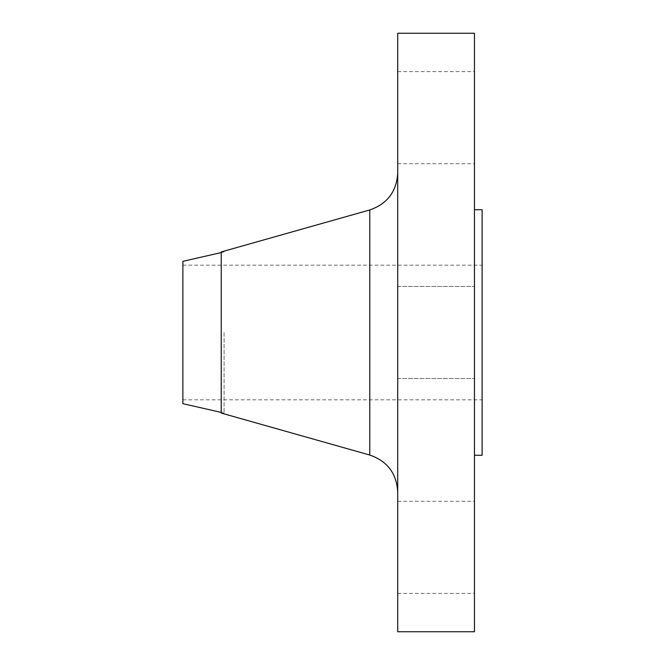 <?xml version="1.0" encoding="UTF-8"?>
<svg xmlns="http://www.w3.org/2000/svg" width="665" height="665" viewBox="0 0 665 665"><rect width="100%" height="100%" fill="white"/><g stroke="black" fill="none" stroke-linecap="round" stroke-linejoin="round"><path stroke-width="0.5" stroke-dasharray="3.33 2.49" d="M474.453 547.345L474.453 593.388L474.453 547.345M397.72 547.345L397.72 593.388L397.72 547.345M474.453 631.75L474.453 33.25M397.72 631.75L397.72 33.25M474.453 117.655L474.453 71.612L474.453 117.655M397.72 117.655L397.72 71.612L397.72 117.655M182.875 403.672L182.875 261.328M224.088 332.5L224.088 413.065L224.088 332.5M221.237 412.416L224.088 413.065L221.237 413.065L221.237 251.935L224.088 251.935L221.237 252.584M482.125 455.267L482.125 209.733M397.72 332.5L397.72 491.967L397.72 332.5M369.79 209.949L369.79 455.051M397.72 501.31L474.453 501.31M397.72 286.465L474.453 286.465L397.72 286.465M397.72 71.612L474.453 71.612M182.875 265.16L482.125 265.16M182.875 399.84L482.125 399.84M397.72 378.535L474.453 378.535L397.72 378.535M397.72 163.69L474.453 163.69M397.72 593.388L474.453 593.388"/><path stroke-width="1" d="M221.237 252.584L182.875 261.328L182.875 403.672L221.237 412.416M369.79 209.949L221.237 251.935L221.237 413.065L369.79 455.051L369.79 209.949C387.321 203.864 396.631 191.562 397.72 173.033M397.72 332.5L397.72 631.75L474.453 631.75L474.453 33.25L397.72 33.25L397.72 332.5M474.453 209.733L482.125 209.733L482.125 455.267L474.453 455.267M369.79 455.051C387.321 461.136 396.631 473.438 397.72 491.967"/></g></svg>
